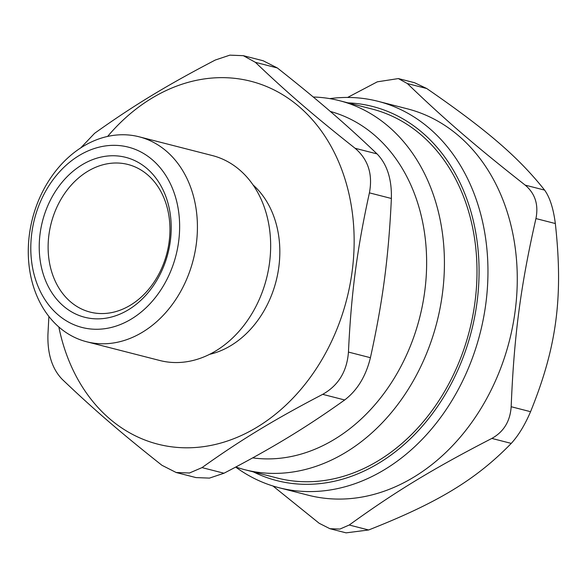 <?xml version="1.0" encoding="UTF-8"?>
<svg xmlns="http://www.w3.org/2000/svg" width="588" height="588" viewBox="0 0 588 588"><rect width="100%" height="100%" fill="white"/><g stroke="black" fill="none" stroke-linecap="round" stroke-linejoin="round"><path stroke-width="0.88" d="M169.138 241.749A76.197 59.778 104.4 0 1 70.406 301.695A76.197 59.778 104.4 0 1 87.553 171.431A76.197 59.778 104.4 0 1 169.138 241.749M347.949 102.849A193.099 151.483 104.4 0 1 468.967 205.241A193.099 151.483 104.4 0 1 427.336 420.236A193.099 151.483 104.4 0 1 253.406 471.921M244.851 469.724L277.426 478.073A190.49 149.44 -75.6 0 0 469.467 330.625A190.49 149.44 -75.6 0 0 371.969 109.008L339.394 100.658A190.49 149.44 104.4 0 1 436.891 322.275A190.49 149.44 104.4 0 1 244.851 469.724A190.49 149.44 104.4 0 1 235.825 467.026M235.707 467.085A199.442 156.467 -75.6 0 0 279.021 487.724A199.442 156.467 -75.6 0 0 443.947 412.835A199.442 156.467 -75.6 0 0 477.522 203.316A199.442 156.467 -75.6 0 0 378.003 101.305A199.442 156.467 -75.6 0 0 329.78 98.622M378.003 101.305L407.3 108.809A199.442 156.467 104.4 0 1 509.384 340.849A199.442 156.467 104.4 0 1 308.31 495.228L279.021 487.724M329.905 528.708L346.082 532.853L368.632 529.979C438.111 502.593 476.045 479.565 511.251 443.396C518.44 435.554 524.878 424.984 530.56 411.696C556.792 347.03 563.385 296.984 555.337 223.536C553.389 208.446 549.809 197.303 544.598 190.1C518.484 157.209 487.143 130.191 426.748 88.523L414.533 82.717L398.355 78.572L407.359 83.555C444.374 119.239 475.714 146.258 525.202 185.132C535.117 193.511 538.696 204.653 535.94 218.567C520.608 286.025 514.022 336.071 511.17 406.727C510.178 421.236 503.74 431.805 491.855 438.428C433.275 468.607 395.342 491.641 349.235 525.018L339.893 529.075L329.905 528.7L319.188 523.283L272.95 485.997M347.611 97.446L377.305 81.828L398.355 78.579M139.099 136.791L212.334 155.555A105.789 82.989 104.4 0 1 269.532 262.836A105.789 82.989 104.4 0 1 159.833 360.51L86.598 341.746A105.789 82.989 -75.6 0 0 196.296 244.071A105.789 82.989 -75.6 0 0 139.099 136.791A105.789 82.989 -75.6 0 0 29.4 234.465A105.789 82.989 -75.6 0 0 86.598 341.746M196.024 477.581L209.446 478.11L223.991 473.23L202.022 467.607L189.483 472.995L176.15 472.495L161.95 465.299C121.135 433.025 93.455 409.16 62.24 379.348C52.222 368.992 47.452 354.13 47.922 334.77L48.885 316.44M202.022 467.607C240.808 439.912 274.309 419.575 322.702 394.342L344.671 399.972C357.32 390.314 365.905 376.224 370.418 357.702L348.449 352.072C346.993 371.373 338.409 385.463 322.702 394.342M348.449 352.072C351.22 293.339 357.041 249.136 369.411 192.857L391.38 198.487C388.609 257.221 382.795 301.423 370.418 357.702M391.38 198.487C391.851 179.127 387.08 164.265 377.062 153.909L355.093 148.279C368.169 159.422 372.939 174.276 369.411 192.857M355.093 148.279C314.279 116.005 286.591 92.147 255.383 62.328L277.345 67.958L263.152 60.762L243.278 55.662L255.383 62.328M80.799 147.838L94.631 133.285C133.417 105.597 166.918 85.253 215.311 60.02L229.857 55.147L243.278 55.676M107.641 136.409A187.315 146.956 104.4 0 1 332.271 148.566A187.315 146.956 104.4 0 1 261.638 424.293A187.315 146.956 104.4 0 1 58.829 326.957M170.336 241.065A82.548 64.761 -75.6 0 0 81.953 164.883A82.548 64.761 -75.6 0 0 63.372 306.003A82.548 64.761 -75.6 0 0 170.336 241.065M178.649 241.543A93.088 73.03 104.4 0 1 58.028 314.771A93.088 73.03 104.4 0 1 78.983 155.629A93.088 73.03 104.4 0 1 178.649 241.543M313.264 97.013A190.49 149.44 104.4 0 1 339.394 100.658M277.345 67.958C318.167 100.232 345.847 124.097 377.062 153.909M344.671 399.972C305.885 427.66 272.376 448.005 223.991 473.23M330.338 111.463A177.789 139.481 104.4 0 1 421.214 311.177A177.789 139.481 104.4 0 1 252.7 457.883M253.024 184.897A94.359 74.022 104.4 0 1 276.103 281.086A94.359 74.022 104.4 0 1 209.615 354.336M544.598 190.1L525.202 185.132M535.94 218.567L555.337 223.536M530.56 411.696L511.17 406.727M407.359 83.555L426.748 88.523M368.632 529.979L349.235 525.018M491.855 438.428L511.251 443.396M196.024 477.596L176.143 472.509"/></g></svg>
